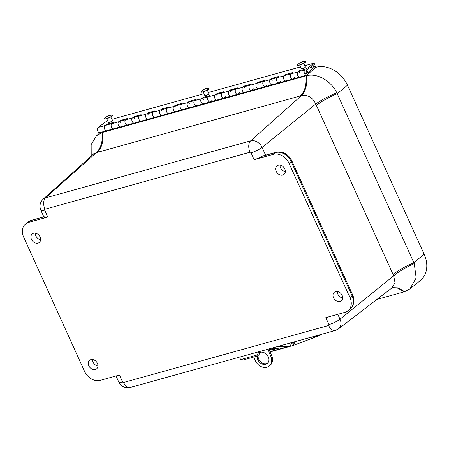 <?xml version="1.0" encoding="UTF-8"?>
<svg xmlns="http://www.w3.org/2000/svg" width="449" height="449" viewBox="0 0 449 449"><rect width="100%" height="100%" fill="white"/><g stroke="black" fill="none" stroke-linecap="round" stroke-linejoin="round"><path stroke-width="0.67" d="M38.019 243.111A5.528 4.316 50.3 0 1 31.901 240.159A5.528 4.316 50.3 0 1 32.289 233.89A5.528 4.316 50.3 0 1 33.546 233.25A5.528 4.316 50.3 0 1 39.635 236.152A5.528 4.316 50.3 0 1 39.349 242.409A5.528 4.316 50.3 0 1 38.019 243.111M35.28 233.154A5.455 4.254 -129.7 0 0 40.629 239.609M282.735 175.076A5.528 4.316 50.3 0 1 276.618 172.124A5.528 4.316 50.3 0 1 277.011 165.861A5.528 4.316 50.3 0 1 278.268 165.221A5.528 4.316 50.3 0 1 284.352 168.122A5.528 4.316 50.3 0 1 284.065 174.375A5.528 4.316 50.3 0 1 282.735 175.076M279.996 165.125A5.455 4.254 -129.7 0 0 285.345 171.574M340.061 301.453A5.528 4.316 50.3 0 1 333.944 298.501A5.528 4.316 50.3 0 1 334.337 292.237A5.528 4.316 50.3 0 1 335.594 291.597A5.528 4.316 50.3 0 1 341.678 294.493A5.528 4.316 50.3 0 1 341.392 300.751A5.528 4.316 50.3 0 1 340.061 301.453M337.322 291.502A5.455 4.254 -129.7 0 0 342.671 297.951M95.345 369.482A5.528 4.316 50.3 0 1 89.228 366.536A5.528 4.316 50.3 0 1 89.615 360.266A5.528 4.316 50.3 0 1 90.872 359.627A5.528 4.316 50.3 0 1 96.962 362.528A5.528 4.316 50.3 0 1 96.675 368.786A5.528 4.316 50.3 0 1 95.345 369.482M92.606 359.531A5.455 4.254 -129.7 0 0 97.955 365.986M254.156 159.681L251.025 152.772A0.831 0.651 50.3 0 0 250.042 152.211L44.973 209.223A0.831 0.651 50.3 0 0 44.659 210.143L47.796 217.052L28.618 222.384A13.296 10.378 -129.7 0 0 25.509 223.995A13.296 10.378 -129.7 0 0 23.651 237.106L84.564 371.379A13.296 10.378 -129.7 0 0 100.279 380.354L119.456 375.022L122.588 381.931A0.831 0.651 50.3 0 0 123.57 382.492L328.64 325.486A0.831 0.651 50.3 0 0 328.949 324.565L325.817 317.651L344.995 312.319A13.296 10.378 -129.7 0 0 348.104 310.708A13.296 10.378 -129.7 0 0 349.962 297.597L289.049 163.324A13.296 10.378 -129.7 0 0 273.334 154.349L254.156 159.681A8.862 1.83 -24.4 0 0 262.637 156.044L264.674 155.433A4.434 2.615 -105.5 0 0 264.068 155.752L262.637 156.044M47.796 217.052A8.862 1.83 155.6 0 1 43.991 217.176L40.853 210.267C39.198 206.085 39.95 202.398 43.115 199.193L93.319 154.248M103.882 131.506L102.933 132.32L306.016 75.859C306.633 85.013 304.748 91.708 300.37 95.94L97.287 152.396C101.665 148.164 103.545 141.474 102.933 132.32A26.379 20.587 -129.7 0 0 102.299 132.506C102.821 141.676 100.823 148.4 96.299 152.666L93.319 154.243L93.892 153.552M410.049 288.797L420.253 280.614A26.592 20.755 -129.7 0 0 424.165 254.229L347.498 85.215L337.193 93.661L413.86 262.676C405.032 266.543 398.1 270.455 393.06 274.412L316.393 105.403C321.433 101.44 328.365 97.528 337.193 93.661A26.379 20.587 -129.7 0 0 336.772 92.769C327.899 96.513 320.9 100.256 315.776 104.005C312.459 97.276 307.66 94.492 301.369 95.659C305.595 91.473 307.357 84.816 306.661 75.696A26.379 20.587 -129.7 0 0 306.016 75.859L315.922 67.311M123.57 382.492A8.862 5.231 74.5 0 0 130.21 387.498L335.28 330.486L338.479 328.893L391.955 287.916L394.991 282.64L393.7 275.793C398.639 271.634 405.486 267.565 414.253 263.58A26.379 20.587 -129.7 0 0 413.86 262.676L424.165 254.229M392.28 287.708L398.095 288.224L404.01 291.884L376.958 299.404M102.299 132.506L96.563 135.682L91.158 144.539L91.214 156.129M336.772 92.769C331.21 80.893 317.196 72.878 306.661 75.696M391.955 287.916L392.454 287.629L398.448 287.876L404.644 291.698L409.976 288.853L416.156 277.914L414.253 263.58M404.01 291.884A26.379 20.587 -129.7 0 0 404.644 291.698M347.498 85.215A26.592 20.755 -129.7 0 0 316.068 67.271M305.382 66.879A2.324 0.415 156.8 0 1 305.528 66.952A2.324 0.415 156.8 0 1 305.197 67.361A2.324 0.415 156.8 0 1 302.873 68.517A2.324 0.415 156.8 0 1 301.257 68.781A2.324 0.415 156.8 0 1 301.307 68.624M208.875 93.706A2.324 0.415 156.8 0 1 209.021 93.779A2.324 0.415 156.8 0 1 208.69 94.195A2.324 0.415 156.8 0 1 206.366 95.345A2.324 0.415 156.8 0 1 204.75 95.609A2.324 0.415 156.8 0 1 204.8 95.452M112.362 120.54A2.324 0.415 156.8 0 1 112.508 120.613A2.324 0.415 156.8 0 1 112.183 121.022A2.324 0.415 156.8 0 1 109.853 122.173A2.324 0.415 156.8 0 1 108.243 122.437A2.324 0.415 156.8 0 1 108.288 122.28M139.521 115.898L132.803 117.761A2.75 1.622 74.5 0 0 132.225 121.533A2.75 1.622 74.5 0 0 134.273 123.06A2.75 1.622 -105.5 0 1 132.174 121.421A2.75 1.622 -105.5 0 1 132.472 117.924L134.245 116.611L141.138 114.691L139.364 116.01A2.75 1.622 74.5 0 0 139.067 119.507A2.75 1.622 74.5 0 0 141.166 121.14A2.75 1.622 -105.5 0 1 139.117 119.614A2.75 1.622 -105.5 0 1 139.695 115.848M125.731 119.731L119.013 121.595A2.75 1.622 74.5 0 0 118.441 125.366A2.75 1.622 74.5 0 0 120.484 126.893A2.75 1.622 -105.5 0 1 118.39 125.254A2.75 1.622 -105.5 0 1 118.688 121.758L120.461 120.444L127.353 118.525L125.58 119.844A2.75 1.622 74.5 0 0 125.282 123.335A2.75 1.622 74.5 0 0 127.381 124.974A2.75 1.622 -105.5 0 1 125.333 123.447A2.75 1.622 -105.5 0 1 125.905 119.681M134.088 118.205A2.75 1.622 -105.5 0 1 134.442 118.598M111.947 123.559L105.229 125.428A2.75 1.622 74.5 0 0 104.651 129.2A2.75 1.622 74.5 0 0 106.699 130.726A2.75 1.622 -105.5 0 1 104.6 129.088A2.75 1.622 -105.5 0 1 104.898 125.591L106.671 124.272L113.563 122.358L111.79 123.677A2.75 1.622 74.5 0 0 111.498 127.168A2.75 1.622 74.5 0 0 113.591 128.807A2.75 1.622 -105.5 0 1 111.543 127.28A2.75 1.622 -105.5 0 1 112.121 123.514M120.304 122.038A2.75 1.622 -105.5 0 1 120.652 122.431M107.541 120.534L98.005 127.51A2.75 1.622 74.5 0 0 97.708 131.001A2.75 1.622 74.5 0 0 99.807 132.64L113.591 128.807A2.75 1.622 -105.5 0 0 113.979 128.599M106.514 125.872A2.75 1.622 -105.5 0 1 106.868 126.259M309.894 67.72L315.456 66.171L315.967 67.271L306.998 74.938A2.75 1.622 -105.5 0 1 306.611 75.146A2.75 1.622 -105.5 0 1 304.562 73.619A2.75 1.622 -105.5 0 1 305.135 69.853L298.243 71.773A2.75 1.622 74.5 0 0 297.67 75.539A2.75 1.622 74.5 0 0 299.713 77.065A2.75 1.622 -105.5 0 1 297.62 75.426A2.75 1.622 -105.5 0 1 297.917 71.93L299.691 70.616L306.583 68.697L314.115 63.107L304.865 65.677M291.176 73.737L284.458 75.6A2.75 1.622 74.5 0 0 283.88 79.372A2.75 1.622 74.5 0 0 285.929 80.899A2.75 1.622 -105.5 0 1 283.83 79.26A2.75 1.622 -105.5 0 1 284.127 75.763L285.901 74.45L292.793 72.53L291.019 73.849A2.75 1.622 74.5 0 0 290.728 77.346A2.75 1.622 74.5 0 0 292.821 78.979A2.75 1.622 -105.5 0 1 290.772 77.453A2.75 1.622 -105.5 0 1 291.35 73.687M299.534 72.21A2.75 1.622 -105.5 0 1 299.881 72.603M277.387 77.57L270.668 79.434A2.75 1.622 74.5 0 0 270.096 83.205A2.75 1.622 74.5 0 0 272.139 84.732A2.75 1.622 -105.5 0 1 270.045 83.093A2.75 1.622 -105.5 0 1 270.343 79.596L272.116 78.283L279.009 76.364L277.235 77.683A2.75 1.622 74.5 0 0 276.938 81.179A2.75 1.622 74.5 0 0 279.037 82.812A2.75 1.622 -105.5 0 1 276.988 81.286A2.75 1.622 -105.5 0 1 277.561 77.52M285.749 76.044A2.75 1.622 -105.5 0 1 286.097 76.437M263.602 81.398L256.884 83.267A2.75 1.622 74.5 0 0 256.306 87.039A2.75 1.622 74.5 0 0 258.355 88.565A2.75 1.622 -105.5 0 1 256.256 86.926A2.75 1.622 -105.5 0 1 256.553 83.43L258.327 82.116L265.219 80.197L263.451 81.516A2.75 1.622 74.5 0 0 263.153 85.007A2.75 1.622 74.5 0 0 265.247 86.646A2.75 1.622 -105.5 0 1 263.198 85.119A2.75 1.622 -105.5 0 1 263.776 81.353M271.959 79.877A2.75 1.622 -105.5 0 1 272.307 80.27M249.812 85.231L243.094 87.1A2.75 1.622 74.5 0 0 242.522 90.872A2.75 1.622 74.5 0 0 244.57 92.393A2.75 1.622 -105.5 0 1 242.471 90.76A2.75 1.622 -105.5 0 1 242.769 87.263L244.542 85.944L251.434 84.03L249.661 85.349A2.75 1.622 74.5 0 0 249.363 88.84A2.75 1.622 74.5 0 0 251.462 90.479A2.75 1.622 -105.5 0 1 249.414 88.953A2.75 1.622 -105.5 0 1 249.986 85.187M258.175 83.71A2.75 1.622 -105.5 0 1 258.523 84.103M236.028 89.065L229.31 90.934A2.75 1.622 74.5 0 0 228.732 94.7A2.75 1.622 74.5 0 0 230.78 96.226A2.75 1.622 -105.5 0 1 228.681 94.593A2.75 1.622 -105.5 0 1 228.979 91.096L230.752 89.778L237.65 87.864L235.877 89.177A2.75 1.622 74.5 0 0 235.579 92.674A2.75 1.622 74.5 0 0 237.673 94.312A2.75 1.622 -105.5 0 1 235.624 92.786A2.75 1.622 -105.5 0 1 236.202 89.02M244.385 87.538A2.75 1.622 -105.5 0 1 244.733 87.931M222.238 92.898L215.52 94.767A2.75 1.622 74.5 0 0 214.948 98.533A2.75 1.622 74.5 0 0 216.996 100.06A2.75 1.622 -105.5 0 1 214.897 98.426A2.75 1.622 -105.5 0 1 215.194 94.93L216.968 93.611L223.86 91.697L222.087 93.01A2.75 1.622 74.5 0 0 221.789 96.507A2.75 1.622 74.5 0 0 223.888 98.146A2.75 1.622 -105.5 0 1 221.84 96.619A2.75 1.622 -105.5 0 1 222.418 92.848M230.601 91.372A2.75 1.622 -105.5 0 1 230.949 91.764M208.454 96.731L201.736 98.6A2.75 1.622 74.5 0 0 201.158 102.366A2.75 1.622 74.5 0 0 203.206 103.893A2.75 1.622 -105.5 0 1 201.113 102.26A2.75 1.622 -105.5 0 1 201.405 98.763L203.178 97.444L210.076 95.53L208.302 96.844A2.75 1.622 74.5 0 0 208.005 100.34A2.75 1.622 74.5 0 0 210.098 101.979A2.75 1.622 -105.5 0 1 208.055 100.453A2.75 1.622 -105.5 0 1 208.628 96.681M216.811 95.205A2.75 1.622 -105.5 0 1 217.159 95.598M194.664 100.565L187.946 102.434A2.75 1.622 74.5 0 0 187.373 106.2A2.75 1.622 74.5 0 0 189.422 107.726A2.75 1.622 -105.5 0 1 187.323 106.087A2.75 1.622 -105.5 0 1 187.62 102.597L189.394 101.278L196.286 99.364L194.512 100.677A2.75 1.622 74.5 0 0 194.215 104.174A2.75 1.622 74.5 0 0 196.314 105.812A2.75 1.622 -105.5 0 1 194.265 104.286A2.75 1.622 -105.5 0 1 194.844 100.514M203.027 99.038A2.75 1.622 -105.5 0 1 203.375 99.431M180.88 104.398L174.161 106.267A2.75 1.622 74.5 0 0 173.583 110.033A2.75 1.622 74.5 0 0 175.632 111.56A2.75 1.622 -105.5 0 1 173.538 109.921A2.75 1.622 -105.5 0 1 173.83 106.43L175.604 105.111L182.502 103.197L180.728 104.51A2.75 1.622 74.5 0 0 180.431 108.007A2.75 1.622 74.5 0 0 182.524 109.646A2.75 1.622 -105.5 0 1 180.481 108.119A2.75 1.622 -105.5 0 1 181.054 104.348M189.237 102.872A2.75 1.622 -105.5 0 1 189.585 103.264M167.09 108.231L160.372 110.1A2.75 1.622 74.5 0 0 159.799 113.866A2.75 1.622 74.5 0 0 161.848 115.393A2.75 1.622 -105.5 0 1 159.749 113.754A2.75 1.622 -105.5 0 1 160.046 110.258L161.82 108.944L168.712 107.025L166.938 108.344A2.75 1.622 74.5 0 0 166.641 111.84A2.75 1.622 74.5 0 0 168.74 113.474A2.75 1.622 -105.5 0 1 166.691 111.947A2.75 1.622 -105.5 0 1 167.269 108.181M175.452 106.705A2.75 1.622 -105.5 0 1 175.8 107.098M153.305 112.065L146.587 113.928A2.75 1.622 74.5 0 0 146.009 117.7A2.75 1.622 74.5 0 0 148.058 119.226A2.75 1.622 -105.5 0 1 145.964 117.587A2.75 1.622 -105.5 0 1 146.262 114.091L148.03 112.778L154.927 110.858L153.154 112.177A2.75 1.622 74.5 0 0 152.856 115.674A2.75 1.622 74.5 0 0 154.95 117.307A2.75 1.622 -105.5 0 1 152.907 115.78A2.75 1.622 -105.5 0 1 153.479 112.014M161.662 110.538A2.75 1.622 -105.5 0 1 162.01 110.931M147.878 114.372A2.75 1.622 -105.5 0 1 148.226 114.764M300.561 66.873L208.358 92.505M204.048 93.706L111.852 119.339M120.747 121.112L120.461 120.444M106.957 124.945L106.671 124.272M314.115 63.107L314.592 64.229L307.06 69.82L306.151 70.072M306.583 68.697L307.06 69.82M299.977 71.29L299.691 70.616M286.187 75.123L285.901 74.45M272.403 78.951L272.116 78.283M258.618 82.784L258.327 82.116M244.828 86.618L244.542 85.944M231.044 90.451L230.752 89.778M217.254 94.284L216.968 93.611M203.47 98.118L203.178 97.444M189.68 101.951L189.394 101.278M175.896 105.784L175.604 105.111M162.106 109.618L161.82 108.944M148.322 113.451L148.03 112.778M134.532 117.284L134.245 116.611M305.135 69.853A2.75 1.622 -105.5 0 1 307.183 71.38A2.75 1.622 -105.5 0 1 307.587 72.901L315.456 66.171M127.769 124.766A2.75 1.622 -105.5 0 1 127.381 124.974L113.591 128.807M141.553 120.933A2.75 1.622 -105.5 0 1 141.166 121.14L127.381 124.974M155.343 117.099A2.75 1.622 -105.5 0 1 154.95 117.307L141.166 121.14M169.127 113.266A2.75 1.622 -105.5 0 1 168.74 113.474L154.95 117.307M182.917 109.433A2.75 1.622 -105.5 0 1 182.524 109.646L168.74 113.474M196.701 105.599A2.75 1.622 -105.5 0 1 196.314 105.812L182.524 109.646M212.197 100.307L210.486 101.766A2.75 1.622 -105.5 0 1 210.098 101.979L196.314 105.812M225.982 96.473L224.276 97.933A2.75 1.622 -105.5 0 1 223.888 98.146L210.098 101.979M239.772 92.64L238.06 94.105A2.75 1.622 -105.5 0 1 237.673 94.312L223.888 98.146M253.556 88.807L251.85 90.271A2.75 1.622 -105.5 0 1 251.462 90.479L237.673 94.312M267.346 84.973L265.634 86.438A2.75 1.622 -105.5 0 1 265.247 86.646L251.462 90.479M281.13 81.146L279.424 82.605A2.75 1.622 -105.5 0 1 279.037 82.812L265.247 86.646M294.92 77.312L293.208 78.771A2.75 1.622 -105.5 0 1 292.821 78.979L279.037 82.812M306.594 71.885A1.504 0.887 -105.5 0 1 306.274 73.95A1.504 0.887 -105.5 0 1 305.152 73.114A1.504 0.887 -105.5 0 1 305.472 71.049A1.504 0.887 -105.5 0 1 306.594 71.885M305.18 71.239A1.504 0.887 -105.5 0 1 305.472 71.049A1.504 0.887 -105.5 0 1 306.639 71.992A1.504 0.887 -105.5 0 1 306.566 73.759A1.504 0.887 -105.5 0 1 306.274 73.95A1.504 0.887 -105.5 0 1 305.107 73.007A1.504 0.887 -105.5 0 1 305.18 71.239M109.045 115.472L111.801 115.163A4.434 0.791 156.8 0 1 112.531 115.292L112.598 115.449A4.434 0.791 156.8 0 1 111.84 116.33A4.434 0.791 156.8 0 1 107.418 118.48A4.434 0.791 156.8 0 1 104.449 118.94L104.381 118.777A4.434 0.791 156.8 0 1 104.791 118.166L107.019 116.302L109.045 115.472L109.034 115.78L106.913 116.381M112.531 115.292A4.434 0.791 156.8 0 1 111.767 116.173A4.434 0.791 156.8 0 1 107.35 118.317A4.434 0.791 156.8 0 1 104.381 118.777M205.552 88.644L208.308 88.335A4.434 0.791 156.8 0 1 209.038 88.459L209.105 88.621A4.434 0.791 156.8 0 1 208.347 89.503A4.434 0.791 156.8 0 1 203.925 91.647A4.434 0.791 156.8 0 1 200.956 92.112L200.888 91.95A4.434 0.791 156.8 0 1 201.298 91.332L203.532 89.474L205.552 88.644L205.547 88.947L203.425 89.553M209.038 88.459A4.434 0.791 156.8 0 1 208.28 89.34A4.434 0.791 156.8 0 1 203.857 91.489A4.434 0.791 156.8 0 1 200.888 91.95M302.065 61.81L304.815 61.502A4.434 0.791 156.8 0 1 305.545 61.631L305.612 61.794A4.434 0.791 156.8 0 1 303.653 63.399A4.434 0.791 156.8 0 1 299.365 65.161A4.434 0.791 156.8 0 1 297.468 65.279L297.395 65.122A4.434 0.791 156.8 0 1 297.81 64.504L299.932 62.725L302.065 61.81L300.387 62.877L299.932 62.725M305.545 61.631A4.434 0.791 156.8 0 1 303.586 63.242A4.434 0.791 156.8 0 1 299.298 64.998A4.434 0.791 156.8 0 1 297.395 65.122M267.469 363.202A6.645 5.22 52.4 0 1 258.703 359.065A6.645 5.22 52.4 0 1 258.124 355.496M259.876 352.487A6.645 5.22 52.4 0 1 268.171 356.86A6.645 5.22 52.4 0 1 267.054 363.567A6.645 5.22 52.4 0 1 257.833 359.733A6.645 5.22 52.4 0 1 257.271 356.023M253.764 357.034L255.251 360.452A9.962 7.824 -127.6 0 0 266.914 367.265A9.962 7.824 -127.6 0 0 269.074 366.193A9.962 7.824 -127.6 0 0 270.753 356.141L267.75 349.26M269.074 366.193L269.944 365.525A9.962 7.824 -127.6 0 0 271.623 355.473L268.788 348.974M276.146 348.329L272.145 349.412L272.779 348.615L274.137 348.239L278.475 348.205L276.135 348.867L276.494 348.402L276.146 348.329M276.483 348.385L274.94 348.418L272.161 349.389M269.08 349.648L271.185 349.058L270.668 349.72L272.217 349.664L275.018 348.71L274.535 349.311L272.408 349.906L269.209 349.945M239.828 357.022L240.31 359.082L241.781 359.256L255.756 355.372C257.288 354.783 258.276 353.655 258.731 351.982L258.77 351.758M260.072 351.393L259.819 352.785L258.731 351.982M276.169 348.822L278.414 348.233M270.674 349.648L271.14 349.075M269.192 349.906L272.178 349.906L274.535 349.311M274.53 349.277L274.996 348.699M240.31 359.082L241.405 359.885L242.87 360.064L256.85 356.175C258.377 355.591 259.37 354.457 259.819 352.785M291.631 342.621A4.961 3.957 89.9 0 1 288.623 346.415L269.939 351.612M315.114 336.093L315.428 337.098L315.013 337.21L315.215 336.419L308.688 337.878M295.083 341.661L293.281 345.449L270.068 351.915M293.663 342.059A2.127 1.712 68.7 0 1 292.658 343.794A2.127 1.712 68.7 0 1 292.529 343.839L291.104 344.231M315.428 337.098L315.338 336.032M321.074 334.438L318.885 335.841L315.568 336.767M320.064 334.718L318.436 335.605L318.885 335.841M28.618 222.384L30.751 220.616A13.296 10.378 -129.7 0 0 27.642 222.227L25.509 223.995M43.985 216.828L30.751 220.616A4.434 2.615 -105.5 0 1 31.357 220.296L27.642 222.227M44.659 210.143A8.862 1.83 155.6 0 1 40.853 210.267M250.042 152.211A8.862 5.231 -105.5 0 1 250.626 140.863L45.557 197.874A8.862 5.231 74.5 0 0 44.973 209.223M265.606 155.174L262.081 147.407A8.862 1.83 155.6 0 1 251.025 152.772M273.334 154.349L275.467 152.581L264.068 155.752M289.049 163.324L291.182 161.556A13.296 10.378 -129.7 0 0 275.467 152.581A4.434 2.615 -105.5 0 1 276.073 152.262L264.674 155.433M349.962 297.597L352.095 295.829L291.182 161.556A4.434 0.915 -24.4 0 0 291.771 160.686C288.207 153.968 282.971 151.161 276.073 152.262M348.104 310.708L350.237 308.94A13.296 10.378 -129.7 0 0 352.095 295.829A4.434 0.915 -24.4 0 0 352.684 294.959L291.771 160.686M328.949 324.565A8.862 1.83 -24.4 0 0 340.005 319.194L337.794 314.322M335.28 330.486A8.862 5.231 -105.5 0 1 328.64 325.486M116.022 375.976L118.783 382.06A8.862 1.83 -24.4 0 0 122.588 381.931M42.15 217.445A4.434 2.615 -105.5 0 1 42.756 217.125L31.357 220.296M97.287 152.396L96.299 152.666L45.557 197.874A9.693 7.566 -129.7 0 0 43.115 199.193M316.393 105.403L315.776 104.005L262.081 147.407A9.693 7.566 -129.7 0 0 250.626 140.863L301.369 95.659L300.37 95.94M338.479 328.893A9.693 7.566 -129.7 0 0 340.005 319.194L393.7 275.793L393.06 274.412M125.58 119.844L132.472 117.924M139.364 116.01L146.262 114.091M153.154 112.177L160.046 110.258M166.938 108.344L173.83 106.43M180.728 104.51L187.62 102.597M194.512 100.677L201.405 98.763M208.302 96.844L215.194 94.93M222.087 93.01L228.979 91.096M235.877 89.177L242.769 87.263M249.661 85.349L256.553 83.43M263.451 81.516L270.343 79.596M277.235 77.683L284.127 75.763M291.019 73.849L297.917 71.93M98.005 127.51L104.898 125.591M111.79 123.677L118.688 121.758M271.623 355.473L270.753 356.141M255.756 355.372L256.85 356.175M241.781 359.256L242.87 360.064M288.623 346.415L277.925 346.432M318.133 334.915L318.436 335.605L315.462 336.43M44.142 216.654L42.756 217.125M352.684 294.959C354.991 300.342 354.177 305 350.237 308.94M118.783 382.06C121.264 386.662 125.075 388.475 130.21 387.498M96.563 135.682L100.267 132.511M306.611 75.146L292.821 78.979M112.463 120.764L110.83 116.953M108.389 122.51L106.755 118.699M208.97 93.936L207.337 90.126M204.896 95.682L203.262 91.871M307.857 72.665L306.684 69.926M305.477 67.109L303.85 63.298M301.402 68.849L299.775 65.038M315.142 337.182L293.281 345.449M315.591 336.829L319.873 335.532L321.344 334.359"/></g></svg>
